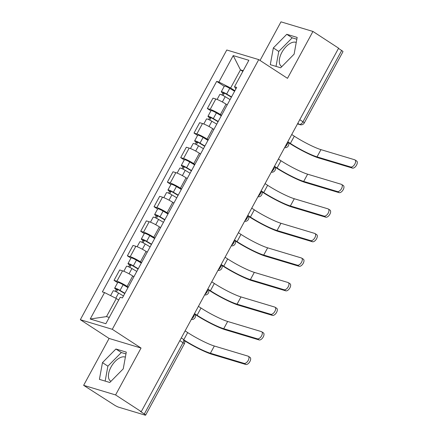 <?xml version="1.0" encoding="UTF-8"?>
<svg xmlns="http://www.w3.org/2000/svg" width="437" height="437" viewBox="0 0 437 437"><rect width="100%" height="100%" fill="white"/><g stroke="black" fill="none" stroke-linecap="round" stroke-linejoin="round"><path stroke-width="0.66" d="M281.843 66.593A14.082 7.363 123.1 0 1 281.45 66.369A14.082 7.363 123.1 0 1 281.87 52.385A14.082 7.363 123.1 0 1 296.242 42.455M110.971 381.304A14.082 7.363 123.1 0 1 110.577 381.075A14.082 7.363 123.1 0 1 110.998 367.096A14.082 7.363 123.1 0 1 125.37 357.16M83.631 385.336L115.587 394.939L141.249 411.659L338.604 48.174L312.947 31.453L287.486 78.343L258.731 59.601L226.776 50.004L80.337 319.704L109.092 338.446L83.631 385.336L114.221 404.946A3.611 0.47 -151.5 0 0 118.662 407.186L145.029 415.106A3.611 0.47 -151.5 0 0 145.625 415.15A3.611 0.47 -151.5 0 0 144.314 413.986L183.016 342.706A3.611 1.89 -56.9 0 0 183.125 339.117L181.284 337.921M312.947 31.453L280.986 21.85L260.031 60.448M115.587 394.939L141.047 348.049L112.293 329.307L258.731 59.601M141.249 411.659L140.315 411.381L144.314 413.986M338.473 48.414L341.668 50.501A3.611 0.47 28.5 0 1 342.979 51.664L304.278 122.944A3.611 0.47 -151.5 0 0 302.967 121.781L341.668 50.501M227.202 104.902L226.044 104.148A8.308 1.076 -151.5 0 0 215.823 98.997L212.983 98.145L207.346 108.529L210.186 109.381A8.308 1.076 28.5 0 1 220.401 114.538L221.559 115.292M210.918 110.856L207.346 108.529M213.873 129.45L212.715 128.696A8.308 1.076 -151.5 0 0 202.495 123.545L199.654 122.688L194.017 133.077L196.858 133.93A8.308 1.076 28.5 0 1 207.078 139.081L208.236 139.835M197.59 135.404L194.017 133.077M200.545 153.999L199.387 153.245A8.308 1.076 -151.5 0 0 189.172 148.088L186.326 147.236L180.689 157.62L183.529 158.478A8.308 1.076 28.5 0 1 193.749 163.629L194.907 164.383M184.261 159.953L180.689 157.62M187.216 178.547L186.058 177.793A8.308 1.076 -151.5 0 0 175.843 172.637L172.997 171.785L167.36 182.169L170.201 183.021A8.308 1.076 28.5 0 1 180.421 188.178L181.579 188.931M170.933 184.496L167.36 182.169M173.888 203.096L172.73 202.336A8.308 1.076 -151.5 0 0 162.515 197.185L159.669 196.333L154.032 206.717L156.872 207.57A8.308 1.076 28.5 0 1 167.092 212.726L168.25 213.48M157.604 209.044L154.032 206.717M160.559 227.639L159.401 226.885A8.308 1.076 -151.5 0 0 149.186 221.734L146.346 220.876L140.703 231.266L143.549 232.118A8.308 1.076 28.5 0 1 153.764 237.269L154.922 238.023M144.281 233.593L140.703 231.266M147.231 252.187L146.073 251.433A8.308 1.076 -151.5 0 0 135.858 246.277L133.017 245.425L127.375 255.809L130.221 256.666A8.308 1.076 28.5 0 1 140.435 261.818L141.593 262.571M130.953 258.141L127.375 255.809M133.902 276.736L132.744 275.982A8.308 1.076 -151.5 0 0 122.529 270.825L119.689 269.973L114.046 280.357L116.892 281.209A8.308 1.076 28.5 0 1 127.107 286.366L128.265 287.12M117.624 282.684L114.046 280.357M242.835 71.422L240.465 69.876L230.638 87.974L234.888 90.743M230.638 87.974L218.866 82.036L233.216 55.597L248.872 60.301L234.516 86.739L235.893 88.891M118.695 300.055L116.324 298.509L106.497 316.607L90.197 319.01L105.852 323.713L120.202 297.275L122.393 297.936L236.707 87.395L234.516 86.739M90.197 319.01L104.552 292.572L116.324 298.509M218.866 82.036L216.676 81.375L102.362 291.916L104.552 292.572M80.337 319.704L112.293 329.307M280.669 67.784L294.106 54.161L297.16 37.418L286.776 34.299L273.344 47.923L270.29 64.665L280.669 67.784M109.092 338.446L141.047 348.049M109.796 382.49L123.234 368.866L126.288 352.124L115.909 349.005L102.471 362.628L99.418 379.371L109.796 382.49M106.497 316.607L109.261 317.437M243.223 70.707L240.465 69.876L233.216 55.597M224.247 86.308L216.676 81.375M296.832 39.221L292.195 37.828L278.757 51.451L276.031 66.391M278.757 51.451L273.344 47.923M292.195 37.828L286.776 34.299M125.96 353.926L121.322 352.533L107.884 366.157L105.159 381.097M107.884 366.157L102.471 362.628M121.322 352.533L115.909 349.005M354.986 159.915L356.663 161.007A4.151 2.174 123.1 0 1 356.384 165.405A4.151 2.174 123.1 0 1 352.43 168.103L350.753 167.01A4.151 2.174 -56.9 0 0 354.707 164.312A4.151 2.174 -56.9 0 0 354.986 159.915A4.151 2.174 -56.9 0 0 354.686 159.773L320.955 149.64A21.67 2.802 28.5 0 1 294.303 136.197L291.725 134.514M231.386 97.194L225.934 93.955A2.169 0.279 -151.5 0 0 223.362 92.862A2.169 0.279 -151.5 0 0 224.143 93.562L222.936 93.196A4.512 0.584 -151.5 0 1 221.297 91.743L224.372 86.078A4.512 0.584 -151.5 0 1 229.736 88.356L234.614 91.251M231.539 96.916L226.661 94.021A4.512 0.584 -151.5 0 0 221.297 91.743M223.078 95.528L224.372 93.141M350.753 167.01L317.027 156.878A21.67 2.802 28.5 0 1 290.37 143.434L288.12 141.965M230.086 99.592L225.208 96.697A4.512 0.584 -151.5 0 0 219.844 94.419L217.113 99.45M288.507 142.648L289.163 143.068A24.013 3.108 -151.5 0 0 318.704 157.97L352.43 168.103M221.958 94.998L222.936 93.196M341.658 184.463L343.335 185.556A4.151 2.174 123.1 0 1 343.056 189.948A4.151 2.174 123.1 0 1 339.101 192.651L337.424 191.559A4.151 2.174 -56.9 0 0 341.379 188.855A4.151 2.174 -56.9 0 0 341.658 184.463A4.151 2.174 -56.9 0 0 341.357 184.321L307.626 174.188A21.67 2.802 28.5 0 1 280.975 160.745L278.396 159.063M218.058 121.743L212.606 118.503A2.169 0.279 -151.5 0 0 210.033 117.411A2.169 0.279 -151.5 0 0 210.82 118.11L209.607 117.744A4.512 0.584 -151.5 0 1 207.968 116.291L211.044 110.627A4.512 0.584 -151.5 0 1 216.408 112.904L221.286 115.8M218.21 121.464L213.332 118.569A4.512 0.584 -151.5 0 0 207.968 116.291M209.749 120.077L211.044 117.69M337.424 191.559L303.699 181.426A21.67 2.802 28.5 0 1 277.042 167.983L274.791 166.513M216.757 124.135L211.879 121.24A4.512 0.584 -151.5 0 0 206.515 118.968L203.784 123.999M275.179 167.191L275.834 167.617A24.013 3.108 -151.5 0 0 305.376 182.519L339.101 192.651M208.629 119.547L209.607 117.744M328.329 209.006L330.006 210.099A4.151 2.174 123.1 0 1 329.727 214.496A4.151 2.174 123.1 0 1 325.773 217.2L324.096 216.107A4.151 2.174 -56.9 0 0 328.05 213.403A4.151 2.174 -56.9 0 0 328.329 209.006A4.151 2.174 -56.9 0 0 328.029 208.87L294.298 198.737A21.67 2.802 28.5 0 1 267.646 185.293L265.068 183.611M204.729 146.286L199.277 143.052A2.169 0.279 -151.5 0 0 196.705 141.959A2.169 0.279 -151.5 0 0 197.491 142.653L196.279 142.293A4.512 0.584 -151.5 0 1 194.64 140.84L197.715 135.175A4.512 0.584 -151.5 0 1 203.079 137.447L207.957 140.343M204.882 146.007L200.004 143.112A4.512 0.584 -151.5 0 0 194.64 140.84M196.421 144.625L197.715 142.238M324.096 216.107L290.37 205.974A21.67 2.802 28.5 0 1 263.719 192.531L261.463 191.062M203.429 148.684L198.556 145.789A4.512 0.584 -151.5 0 0 193.187 143.511L190.456 148.547M261.85 191.739L262.506 192.165A24.013 3.108 -151.5 0 0 292.047 207.067L325.773 217.2M195.301 144.095L196.279 142.293M315.001 233.555L316.678 234.647A4.151 2.174 123.1 0 1 316.399 239.044A4.151 2.174 123.1 0 1 312.444 241.748L310.767 240.656A4.151 2.174 -56.9 0 0 314.722 237.952A4.151 2.174 -56.9 0 0 315.001 233.555A4.151 2.174 -56.9 0 0 314.7 233.413L280.969 223.28A21.67 2.802 28.5 0 1 254.318 209.836L251.739 208.159M191.401 170.834L185.949 167.595A2.169 0.279 -151.5 0 0 183.376 166.502A2.169 0.279 -151.5 0 0 184.163 167.202L182.95 166.841A4.512 0.584 -151.5 0 1 181.311 165.383L184.387 159.718A4.512 0.584 -151.5 0 1 189.756 161.996L194.629 164.891M191.553 170.556L186.681 167.661A4.512 0.584 -151.5 0 0 181.311 165.383M183.092 169.174L184.387 166.787M310.767 240.656L277.042 230.518A21.67 2.802 28.5 0 1 250.39 217.074L248.14 215.61M190.1 173.232L185.228 170.337A4.512 0.584 -151.5 0 0 179.858 168.059L177.127 173.09M248.522 216.288L249.177 216.714A24.013 3.108 -151.5 0 0 278.719 231.61L312.444 241.748M181.972 168.644L182.95 166.841M301.672 258.103L303.349 259.196A4.151 2.174 123.1 0 1 303.07 263.593A4.151 2.174 123.1 0 1 299.116 266.291L297.444 265.199A4.151 2.174 -56.9 0 0 301.393 262.5A4.151 2.174 -56.9 0 0 301.672 258.103A4.151 2.174 -56.9 0 0 301.372 257.961L267.646 247.828A21.67 2.802 28.5 0 1 240.989 234.385L238.411 232.708M178.072 195.383L172.62 192.143A2.169 0.279 -151.5 0 0 170.048 191.051A2.169 0.279 -151.5 0 0 170.834 191.75L169.622 191.384A4.512 0.584 -151.5 0 1 167.983 189.931L171.058 184.267A4.512 0.584 -151.5 0 1 176.428 186.544L181.3 189.44M178.225 195.104L173.352 192.209A4.512 0.584 -151.5 0 0 167.983 189.931M169.764 193.717L171.058 191.33M297.444 265.199L263.713 255.066A21.67 2.802 28.5 0 1 237.062 241.623L234.811 240.153M176.772 197.781L171.899 194.886A4.512 0.584 -151.5 0 0 166.53 192.608L163.799 197.639M235.199 240.836L235.849 241.257A24.013 3.108 -151.5 0 0 265.39 256.158L299.116 266.291M168.644 193.187L169.622 191.384M288.349 282.652L290.021 283.744A4.151 2.174 123.1 0 1 289.742 288.141A4.151 2.174 123.1 0 1 285.793 290.84L284.116 289.747A4.151 2.174 -56.9 0 0 288.065 287.049A4.151 2.174 -56.9 0 0 288.349 282.652A4.151 2.174 -56.9 0 0 288.043 282.51L254.318 272.377A21.67 2.802 28.5 0 1 227.661 258.933L225.088 257.251M164.749 219.931L159.297 216.692A2.169 0.279 -151.5 0 0 156.719 215.599A2.169 0.279 -151.5 0 0 157.506 216.299L156.293 215.933A4.512 0.584 -151.5 0 1 154.654 214.48L157.73 208.815A4.512 0.584 -151.5 0 1 163.099 211.093L167.972 213.988M164.896 219.653L160.024 216.757A4.512 0.584 -151.5 0 0 154.654 214.48M156.435 218.265L157.735 215.878M284.116 289.747L250.385 279.614A21.67 2.802 28.5 0 1 223.733 266.171L221.483 264.702M163.443 222.324L158.571 219.429A4.512 0.584 -151.5 0 0 153.201 217.156L150.47 222.187M221.87 265.379L222.52 265.805A24.013 3.108 -151.5 0 0 252.062 280.707L285.793 290.84M155.315 217.735L156.293 215.933M275.02 307.195L276.692 308.287A4.151 2.174 123.1 0 1 276.413 312.684A4.151 2.174 123.1 0 1 272.464 315.388L270.787 314.296A4.151 2.174 -56.9 0 0 274.736 311.592A4.151 2.174 -56.9 0 0 275.02 307.195A4.151 2.174 -56.9 0 0 274.715 307.058L240.989 296.925A21.67 2.802 28.5 0 1 214.332 283.482L211.759 281.799M151.421 244.48L145.969 241.24A2.169 0.279 -151.5 0 0 143.391 240.148A2.169 0.279 -151.5 0 0 144.177 240.847L142.965 240.481A4.512 0.584 -151.5 0 1 141.326 239.028L144.401 233.363A4.512 0.584 -151.5 0 1 149.771 235.636L154.643 238.531M151.568 244.201L146.695 241.3A4.512 0.584 -151.5 0 0 141.326 239.028M143.107 242.814L144.407 240.426M270.787 314.296L237.056 304.163A21.67 2.802 28.5 0 1 210.405 290.72L208.154 289.25M150.115 246.872L145.242 243.977A4.512 0.584 -151.5 0 0 139.878 241.699L137.142 246.736M208.542 289.928L209.192 290.354A24.013 3.108 -151.5 0 0 238.733 305.255L272.464 315.388M141.987 242.284L142.965 240.481M261.692 331.743L263.369 332.836A4.151 2.174 123.1 0 1 263.085 337.233A4.151 2.174 123.1 0 1 259.136 339.937L257.459 338.844A4.151 2.174 -56.9 0 0 261.408 336.14A4.151 2.174 -56.9 0 0 261.692 331.743A4.151 2.174 -56.9 0 0 261.386 331.607L227.661 321.468A21.67 2.802 28.5 0 1 201.004 308.025L198.431 306.348M138.092 269.023L132.64 265.789A2.169 0.279 -151.5 0 0 130.062 264.691A2.169 0.279 -151.5 0 0 130.849 265.39L129.636 265.03A4.512 0.584 -151.5 0 1 128.003 263.571L131.078 257.906A4.512 0.584 -151.5 0 1 136.442 260.184L141.32 263.079M138.239 268.744L133.367 265.849A4.512 0.584 -151.5 0 0 128.003 263.571M129.778 267.362L131.078 264.975M257.459 338.844L223.728 328.706A21.67 2.802 28.5 0 1 197.076 315.263L194.826 313.799M136.792 271.421L131.914 268.526A4.512 0.584 -151.5 0 0 126.55 266.248L123.813 271.279M195.213 314.476L195.863 314.902A24.013 3.108 -151.5 0 0 225.405 329.798L259.136 339.937M128.658 266.832L129.636 265.03M248.363 356.292L250.04 357.384A4.151 2.174 123.1 0 1 249.756 361.781A4.151 2.174 123.1 0 1 245.807 364.48L244.13 363.387A4.151 2.174 -56.9 0 0 248.079 360.689A4.151 2.174 -56.9 0 0 248.363 356.292A4.151 2.174 -56.9 0 0 248.058 356.15L214.332 346.017A21.67 2.802 28.5 0 1 187.681 332.573L185.102 330.896M124.764 293.571L119.312 290.332A2.169 0.279 -151.5 0 0 116.734 289.239A2.169 0.279 -151.5 0 0 117.52 289.939L116.308 289.573A4.512 0.584 -151.5 0 1 114.674 288.12L117.75 282.455A4.512 0.584 -151.5 0 1 123.114 284.733L127.992 287.628M124.916 293.293L120.038 290.397A4.512 0.584 -151.5 0 0 114.674 288.12M116.45 291.905L117.75 289.518M123.463 295.969L118.585 293.074A4.512 0.584 -151.5 0 0 113.221 290.796L110.599 295.625M115.33 291.375L116.308 289.573M184.447 340.669A24.013 3.108 -151.5 0 0 212.076 354.347L245.807 364.48M244.13 363.387L210.399 353.254A21.67 2.802 28.5 0 1 184.075 340.024M191.696 318.748A3.611 1.89 -56.9 0 0 193.766 316.475A3.611 1.89 -56.9 0 0 194.394 313.777M205.024 294.199A3.611 1.89 -56.9 0 0 207.094 291.932A3.611 1.89 -56.9 0 0 207.722 289.228M218.353 269.651A3.611 1.89 -56.9 0 0 220.423 267.384A3.611 1.89 -56.9 0 0 221.051 264.685M231.681 245.102A3.611 1.89 -56.9 0 0 233.751 242.835A3.611 1.89 -56.9 0 0 234.379 240.137M245.01 220.559A3.611 1.89 -56.9 0 0 247.074 218.287A3.611 1.89 -56.9 0 0 247.708 215.588M258.338 196.011A3.611 1.89 -56.9 0 0 260.403 193.744A3.611 1.89 -56.9 0 0 261.036 191.04M271.667 171.462A3.611 1.89 -56.9 0 0 273.731 169.195A3.611 1.89 -56.9 0 0 274.365 166.497M284.995 146.914A3.611 1.89 -56.9 0 0 287.06 144.647A3.611 1.89 -56.9 0 0 287.688 141.949M297.537 123.808L299.394 124.37A3.611 1.89 -56.9 0 0 302.967 121.781L299.771 119.7M297.799 123.327L299.394 124.37A3.611 3.043 -73.3 0 0 300.066 124.682A3.611 3.611 0 0 0 304.278 122.944M127.107 286.366L132.744 275.982M140.435 261.818L146.073 251.433M153.764 237.269L159.401 226.885M167.092 212.726L172.73 202.336M180.421 188.178L186.058 177.793M193.749 163.629L199.387 153.245M207.078 139.081L212.715 128.696M220.401 114.538L226.044 104.148M130.221 256.666L135.858 246.277M143.549 232.118L149.186 221.734M156.872 207.57L162.515 197.185M170.201 183.021L175.843 172.637M183.529 158.478L189.172 148.088M196.858 133.93L202.495 123.545M210.186 109.381L215.823 98.997M116.892 281.209L122.529 270.825M179.82 340.62L183.016 342.706A3.611 0.47 -151.5 0 1 184.327 343.87A3.611 3.611 0 0 0 183.125 339.117M226.661 94.021L229.736 88.356M290.37 143.434L294.303 136.197M222.351 101.963L225.208 96.697M317.027 156.878L320.955 149.64M213.332 118.569L216.408 112.904M277.042 167.983L280.975 160.745M209.023 126.506L211.879 121.24M303.699 181.426L307.626 174.188M200.004 143.112L203.079 137.447M263.719 192.531L267.646 185.293M195.694 151.055L198.556 145.789M290.37 205.974L294.298 198.737M186.681 167.661L189.756 161.996M250.39 217.074L254.318 209.836M182.366 175.603L185.228 170.337M277.042 230.518L280.969 223.28M173.352 192.209L176.428 186.544M237.062 241.623L240.989 234.385M169.037 200.151L171.899 194.886M263.713 255.066L267.646 247.828M160.024 216.757L163.099 211.093M223.733 266.171L227.661 258.933M155.709 224.694L158.571 219.429M250.385 279.614L254.318 272.377M146.695 241.3L149.771 235.636M210.405 290.72L214.332 283.482M142.38 249.243L145.242 243.977M237.056 304.163L240.989 296.925M133.367 265.849L136.442 260.184M197.076 315.263L201.004 308.025M129.057 273.791L131.914 268.526M223.728 328.706L227.661 321.468M120.038 290.397L123.114 284.733M183.808 339.702L187.681 332.573M115.783 298.236L118.585 293.074M210.399 353.254L214.332 346.017M284.596 147.646A3.611 3.611 0 0 0 287.857 141.643M271.268 172.194A3.611 3.611 0 0 0 274.529 166.191M257.939 196.743A3.611 3.611 0 0 0 261.2 190.74M244.611 221.291A3.611 3.611 0 0 0 247.872 215.283M231.282 245.84A3.611 3.611 0 0 0 234.543 239.831M217.954 270.383A3.611 3.611 0 0 0 221.215 264.38M204.625 294.931A3.611 3.611 0 0 0 207.886 288.928M191.297 319.48A3.611 3.611 0 0 0 194.558 313.471M184.327 343.87L145.625 415.15M300.066 124.682L297.488 123.906"/></g></svg>
